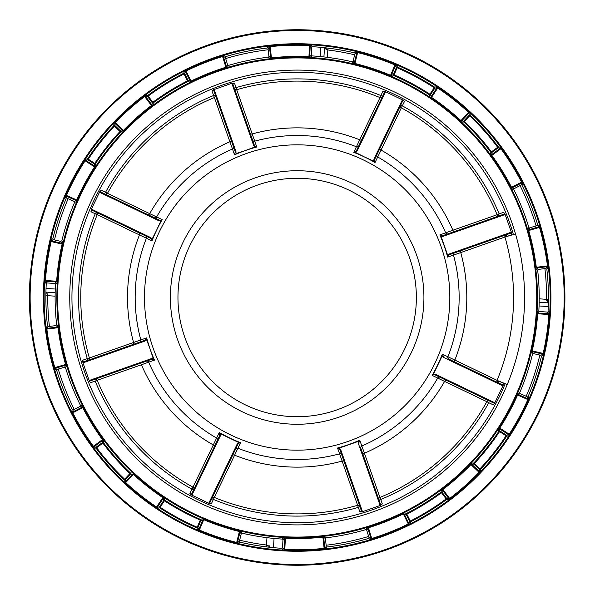 <?xml version="1.0" encoding="UTF-8"?>
<svg xmlns="http://www.w3.org/2000/svg" width="595" height="595" viewBox="0 0 595 595"><rect width="100%" height="100%" fill="white"/><g stroke="black" fill="none" stroke-linecap="round" stroke-linejoin="round"><path stroke-width="0.89" d="M429.94 97.059A0.736 0.729 -11.4 0 0 430.951 96.859L437.065 87.71L434.819 88.164L430.505 94.627L431.494 97.357A241.049 241.049 0 0 1 460.939 120.636L464.36 121.477L463.862 122.005L461.586 122.079L460.441 121.172A240.313 240.313 0 0 0 431.092 97.967L429.94 97.059L429.493 94.828A242.046 242.046 0 0 0 393.786 75.572L391.674 76.42L390.29 75.967A240.313 240.313 0 0 0 354.769 64.193L353.378 63.732L352.195 61.791A242.046 242.046 0 0 0 312.055 55.908L310.359 57.432A0.736 0.729 48 0 1 309.675 56.666L311.371 55.142L311.765 47.384L310.233 45.674L309.675 56.666L308.939 56.741L309.512 45.518A252.28 252.28 0 0 0 270.197 46.663L271.417 57.834A241.049 241.049 0 0 1 308.939 56.741L308.902 57.47L310.359 57.432M83.419 407.344A240.313 240.313 0 0 0 103.061 439.192L103.828 440.441A0.736 0.729 8.6 0 0 102.809 440.285L102.466 439.623A241.049 241.049 0 0 1 82.764 407.679L83.419 407.344L82.653 406.102L80.489 405.396A242.046 242.046 0 0 1 65.51 367.688L66.603 365.694L66.305 364.266L65.599 364.467A241.049 241.049 0 0 1 58.013 327.711L58.741 327.614L58.444 326.186L56.651 324.781A242.046 242.046 0 0 1 55.476 284.232L57.179 282.729L57.388 281.279A240.313 240.313 0 0 1 62.817 244.255L63.025 242.812L61.828 240.878A242.046 242.046 0 0 1 74.591 202.367L76.703 201.541L77.402 200.255L76.733 199.957A241.049 241.049 0 0 1 94.546 166.92L95.163 167.314L95.855 166.027L95.386 163.804A242.046 242.046 0 0 1 120.547 131.978L122.823 131.926L123.909 130.952L123.388 130.446A241.049 241.049 0 0 1 151.428 105.501L151.866 106.081L152.96 105.107L153.279 102.861A242.046 242.046 0 0 1 187.812 81.56L189.961 82.288L191.322 81.746L191.002 81.091A241.049 241.049 0 0 1 225.884 67.235L226.1 67.934L227.461 67.391L228.525 65.383A242.046 242.046 0 0 1 268.263 57.179L270.033 58.6L271.499 58.555L271.417 57.834M103.828 440.441L103.485 442.687A0.736 0.729 8.4 0 0 102.474 442.531L102.809 440.285L93.936 446.793L93.408 446.272L92.82 446.704L93.779 447.812L96.048 448.161A0.736 0.729 -81.5 0 1 96.204 447.128L102.474 442.531L102.905 443.126L96.635 447.723L96.204 447.128L93.936 446.793A0.736 0.729 -81.4 0 0 93.779 447.812M227.461 67.391A0.736 0.729 28 0 1 226.546 66.908L225.884 67.235L222.366 55.796L223.802 55.476L225.832 56.555A251.283 251.283 0 0 1 267.237 48.009L268.672 46.217L270.115 45.934A253.016 253.016 0 0 1 309.549 44.789L311.007 44.982L312.539 46.693A251.283 251.283 0 0 1 354.375 52.821L356.338 51.624L357.788 51.854A253.016 253.016 0 0 1 395.229 64.267L396.538 64.944L397.393 67.079A251.283 251.283 0 0 1 434.61 87.145L436.864 86.692L438.143 87.406A253.016 253.016 0 0 1 469.091 111.875L470.08 112.961L470.162 115.259L464.36 121.477A242.782 242.782 0 0 1 491.418 151.874L491.849 152.469A0.736 0.729 8.4 0 1 490.83 152.313A242.046 242.046 0 0 0 463.862 122.005M184.443 71.11A0.736 0.729 18.6 0 1 185.424 71.445L184.695 73.616L188.132 80.585L190.296 81.307L185.424 71.445L186.027 71.013L185.707 70.359L184.443 71.11L183.714 73.289A251.283 251.283 0 0 0 147.724 95.483L145.448 95.163L144.213 95.951L144.652 96.531L145.306 96.189L151.941 104.965L152.261 102.712L147.575 96.509L145.306 96.189M122.823 131.926A0.736 0.729 88.6 0 0 122.793 130.893L114.85 123.291L115.266 122.682L114.738 122.176L113.816 123.314L113.868 125.612A251.283 251.283 0 0 0 87.644 158.776L85.397 159.252L84.497 160.419L85.115 160.814L85.613 160.263A0.736 0.729 78 0 1 85.397 159.252M76.703 201.541A0.736 0.729 68.6 0 0 76.331 200.582L66.261 196.149L66.447 195.435L65.777 195.138L65.294 196.529L66.134 198.663A251.283 251.283 0 0 0 52.829 238.803L50.88 240.016L50.441 241.414A253.016 253.016 0 0 0 44.722 280.446L44.744 281.918L46.261 283.644A251.283 251.283 0 0 0 47.488 325.904L46.075 327.711L46.135 329.184L46.864 329.095L46.886 328.351L57.804 326.997L56.019 325.591L48.307 326.551L46.886 328.351M54.636 369.19A0.736 0.729 -61.4 0 1 55.134 368.283L57.15 369.376L64.61 367.204L65.695 365.204L55.134 368.283L54.814 367.613L54.115 367.814L54.636 369.19L56.651 370.291A251.283 251.283 0 0 0 72.263 409.583L71.549 411.77L72.114 413.123L72.761 412.796L72.531 412.09L82.333 407.084L80.169 406.37L73.245 409.91L72.531 412.09M498.439 120.926A267.757 267.757 0 0 1 473.732 498.781A267.757 267.757 0 0 1 95.877 474.074A267.757 267.757 0 0 1 120.584 96.219A267.757 267.757 0 0 1 498.439 120.926A267.757 267.757 0 0 0 120.584 96.219A267.757 267.757 0 0 0 95.877 474.074M266.962 537.657L266.486 545.02A3.667 3.667 0 0 1 269.416 547.244L268.791 546.24L266.441 545.02A249.417 249.417 0 0 1 239.666 540.201M49.422 326.41A249.417 249.417 0 0 1 47.749 295.722L46.841 293.238L45.927 292.487A3.667 3.667 0 0 1 47.749 295.685L55.112 296.169M124.66 479.213L124.162 479.741A251.283 251.283 0 0 1 96.048 448.161L96.635 447.723A250.547 250.547 0 0 0 124.66 479.213L129.955 473.523A242.782 242.782 0 0 1 102.905 443.126L103.485 442.687A242.046 242.046 0 0 0 130.461 472.995L129.955 473.523L130.491 474.022L125.195 479.711L124.66 479.213M309.512 45.518L310.233 45.674M311.371 55.142A0.736 0.729 -131.8 0 0 312.055 55.908M394.076 74.903A242.782 242.782 0 0 1 429.895 94.218L434.209 87.755A250.547 250.547 0 0 0 397.103 67.748L393.786 75.572M429.895 94.218L429.493 94.828A0.736 0.729 -11.6 0 0 430.505 94.627M548.798 313.766L548.865 314.502L537.657 313.773L537.821 313.044L548.798 313.766L547.281 312.048L539.524 311.542L537.821 313.044A0.736 0.729 48.6 0 1 537.136 312.271L538.847 310.769A242.046 242.046 0 0 0 537.664 270.219L535.872 268.814L535.582 267.386A240.313 240.313 0 0 0 528.018 230.734L528.717 230.533A241.049 241.049 0 0 1 536.303 267.289L535.582 267.386M539.524 311.542A0.736 0.729 48.4 0 1 538.847 310.769M540.937 355.319L542.885 354.107L532.161 351.645L533.365 353.579L540.937 355.319M531.499 350.745L532.213 350.909L532.161 351.645A0.736 0.729 -32 0 0 531.29 352.188L531.499 350.745A240.313 240.313 0 0 0 536.928 313.721L537.657 313.773A241.049 241.049 0 0 1 532.213 350.909L543.168 353.423L542.885 354.107M543.168 353.423A252.28 252.28 0 0 0 548.865 314.502M508.926 435.748L509.818 434.581L509.201 434.186L508.71 434.737A0.736 0.729 78 0 1 508.926 435.748L506.672 436.224A251.283 251.283 0 0 1 480.448 469.388L480.507 471.686A0.736 0.729 -1.4 0 1 479.473 471.709L479.049 472.318L479.577 472.824A253.016 253.016 0 0 1 450.11 499.049L448.868 499.837L446.592 499.517A251.283 251.283 0 0 1 410.61 521.711A0.736 0.729 18.5 0 1 409.62 521.384L406.184 514.415L403.321 513.909A241.049 241.049 0 0 1 368.439 527.765L368.216 527.066L366.862 527.609L365.791 529.617A242.046 242.046 0 0 1 326.06 537.821L324.282 536.4L322.817 536.445L322.899 537.166A241.049 241.049 0 0 1 285.384 538.259L285.414 537.53L283.956 537.568A0.736 0.729 -132 0 1 284.648 538.334L282.952 539.858L282.551 547.616L284.083 549.326L284.648 538.334L285.384 538.259L284.804 549.482A252.28 252.28 0 0 0 324.126 548.337L322.899 537.166M410.61 521.711L409.873 523.89A0.736 0.729 18.6 0 1 408.891 523.555L408.289 523.987L402.994 513.254L404.355 512.712L406.511 513.44A242.046 242.046 0 0 0 441.044 492.139L441.356 489.893A0.736 0.729 8 0 1 442.382 490.035L442.055 492.288A0.736 0.729 8.2 0 0 441.044 492.139M325.42 538.624L323.635 537.203L324.84 548.144L326.268 546.344L325.42 538.624A0.736 0.729 128.4 0 1 326.06 537.821M323.635 537.203A0.736 0.729 128.6 0 1 324.282 536.4M284.804 549.482L284.083 549.326M282.952 539.858A0.736 0.729 48.2 0 0 282.268 539.092L283.956 537.568M160.107 507.245A250.547 250.547 0 0 0 197.213 527.252L200.24 520.097A242.782 242.782 0 0 1 164.421 500.782L160.107 507.245M164.421 500.782L164.822 500.172A0.736 0.729 -11.6 0 0 163.818 500.373L163.365 498.141A0.736 0.729 -11.4 0 1 164.376 497.941L164.822 500.172A242.046 242.046 0 0 0 200.537 519.428L200.24 520.097M57.388 281.279L56.659 281.227A241.049 241.049 0 0 1 62.103 244.091L60.95 241.421L53.379 239.681L51.43 240.893L62.155 243.355A0.736 0.729 -32 0 0 63.025 242.812M55.476 284.232A0.736 0.729 48.4 0 0 54.792 283.458L56.659 281.227L45.451 280.498L47.035 282.952L54.792 283.458M57.179 282.729A0.736 0.729 48.6 0 0 56.495 281.956L45.518 281.234M62.817 244.255L51.155 241.577A252.28 252.28 0 0 0 45.451 280.498M51.155 241.577L51.43 240.893M164.376 497.941L163.231 497.033L162.822 497.643A241.049 241.049 0 0 1 133.377 474.364L130.491 474.022M130.461 472.995L132.73 472.921L133.875 473.828L125.724 482.59L125.27 482.002A0.736 0.729 -2 0 1 124.236 482.039L124.162 479.741A0.736 0.729 -1.8 0 0 125.195 479.711L125.27 482.002L132.767 473.947M157.251 507.29L156.582 506.985L162.822 497.643L163.365 498.141L157.251 507.29L159.497 506.836L163.818 500.373M103.061 439.192L93.408 446.272A252.28 252.28 0 0 1 72.761 412.796L82.764 407.679L82.333 407.084M124.236 482.039L125.233 483.125L125.724 482.59A252.28 252.28 0 0 0 156.582 506.985L156.173 507.595L157.459 508.309L159.705 507.855A251.283 251.283 0 0 0 196.923 527.921L197.785 530.056L199.087 530.733L199.37 530.056L198.745 529.669A0.736 0.729 -22 0 1 197.785 530.056M240.938 531.268A0.736 0.729 -31.4 0 0 240.06 531.804L237.442 542.491L239.398 541.294L241.243 533.745A0.736 0.729 -31.6 0 1 242.12 533.209L240.938 531.268L239.547 530.807L239.376 531.521A241.049 241.049 0 0 1 203.75 519.71L200.917 520.38L197.89 527.534A0.736 0.729 -21.8 0 1 196.923 527.921M200.537 519.428L202.642 518.58L204.033 519.033L199.37 530.056A252.28 252.28 0 0 0 236.706 542.432L239.376 531.521L241.243 533.745M237.442 542.491L236.706 542.432L236.527 543.146L237.985 543.376A0.736 0.729 -121.4 0 1 237.442 542.491M520.104 393.585A0.736 0.729 68.4 0 1 519.732 392.633L517.613 393.459A0.736 0.729 68.6 0 0 517.985 394.418L528.062 398.851L527.222 396.716L520.104 393.585L517.591 395.043A241.049 241.049 0 0 1 499.77 428.08L499.16 427.686L498.461 428.973L498.937 431.197A0.736 0.729 -11.8 0 1 499.941 430.981L499.547 431.598A242.782 242.782 0 0 1 474.304 463.52L473.798 464.048A0.736 0.729 88.4 0 1 473.769 463.022A242.046 242.046 0 0 0 498.937 431.197M528.062 398.851L527.877 399.565L516.921 394.745L517.613 393.459M506.672 436.224A0.736 0.729 78.2 0 0 506.464 435.205L506.07 435.823L499.547 431.598M480.448 469.388A0.736 0.729 -1.5 0 1 479.414 469.418L473.798 464.048L470.935 464.554L470.407 464.048L471.5 463.074L473.769 463.022M450.11 499.049L449.664 498.469L449.009 498.811L442.382 490.035L442.896 489.499L442.449 488.919L441.356 489.893M442.055 492.288L446.741 498.491L449.009 498.811M474.304 463.52L479.92 468.89L479.414 469.418L479.473 471.709L471.523 464.107A0.736 0.729 88.6 0 1 471.5 463.074M479.92 468.89A250.547 250.547 0 0 0 506.07 435.823M463.825 120.978L469.12 115.289A0.736 0.729 -1.8 0 1 470.162 115.259A251.283 251.283 0 0 1 498.268 146.839L500.536 147.188A0.736 0.729 -81.4 0 1 500.38 148.207L500.908 148.728L501.496 148.296A253.016 253.016 0 0 1 522.209 181.877L522.767 183.23L522.06 185.417A251.283 251.283 0 0 1 537.664 224.709L539.68 225.81A0.736 0.729 -61.4 0 1 539.189 226.717L539.501 227.387L540.208 227.186A253.016 253.016 0 0 1 548.181 265.816L548.248 267.289L546.827 269.096A251.283 251.283 0 0 1 548.054 311.356L549.572 313.082L549.594 314.554A253.016 253.016 0 0 1 543.882 353.586L543.436 354.984L541.487 356.197A251.283 251.283 0 0 1 528.189 396.337L529.022 398.471L528.538 399.862L527.877 399.565A252.28 252.28 0 0 1 509.201 434.186L499.77 428.08L499.473 428.757A0.736 0.729 -12 0 0 498.461 428.973M548.181 265.816L547.46 265.906L547.43 266.649L536.512 268.003L538.304 269.409L546.017 268.449L547.43 266.649M537.664 224.709A0.736 0.729 -61.5 0 1 537.173 225.624L529.714 227.796L528.717 230.533L539.501 227.387A252.28 252.28 0 0 1 547.46 265.906L536.303 267.289L536.512 268.003M469.091 111.875L460.441 121.172M437.065 87.71L437.741 88.015L431.092 97.967M470.08 112.961A0.736 0.729 -2 0 0 469.046 112.998L469.12 115.289L469.656 115.787A250.547 250.547 0 0 1 497.68 147.277L498.112 147.872L500.38 148.207L491.507 154.715A0.736 0.729 8.6 0 1 490.488 154.559L490.83 152.313L498.268 146.839A0.736 0.729 -81.5 0 1 498.112 147.872L491.849 152.469L491.849 155.377A241.049 241.049 0 0 1 511.551 187.321L511.99 187.916A0.736 0.729 -72 0 0 511.67 188.898L513.827 189.604A0.736 0.729 -71.8 0 1 514.154 188.63L521.071 185.09L521.785 182.91L511.99 187.916L514.154 188.63M522.209 181.877L521.555 182.204L521.785 182.91M490.488 154.559L491.254 155.808L500.908 148.728A252.28 252.28 0 0 1 521.555 182.204L510.904 187.656L511.67 188.898M438.143 87.406L437.741 88.015A252.28 252.28 0 0 1 468.592 112.41L469.046 112.998L461.549 121.053M356.338 51.624A0.736 0.729 -121.4 0 1 356.874 52.509L354.918 53.706L353.073 61.255L354.263 63.196A0.736 0.729 -31.4 0 1 353.378 63.732M353.073 61.255A0.736 0.729 -31.6 0 1 352.195 61.791M395.229 64.267L394.946 64.944A252.28 252.28 0 0 0 357.61 52.568L356.874 52.509L354.263 63.196L354.94 63.479A241.049 241.049 0 0 1 390.573 75.29L390.29 75.967M357.788 51.854L354.769 64.193M397.393 67.079A0.736 0.729 -21.8 0 0 396.434 67.466L395.578 65.331L391.287 75.468L393.399 74.62L396.434 67.466M396.538 64.944A0.736 0.729 -22 0 0 395.578 65.331L394.946 64.944L390.573 75.29L391.287 75.468M190.296 81.307L191.002 81.091L186.027 71.013A252.28 252.28 0 0 1 222.582 56.488L223.318 56.391L226.546 66.908L227.617 64.9L225.341 57.47L223.318 56.391M184.695 73.616A0.736 0.729 18.5 0 0 183.714 73.289M74.591 202.367A0.736 0.729 68.4 0 0 74.211 201.415L76.733 199.957L66.447 195.435A252.28 252.28 0 0 1 85.115 160.814L94.546 166.92L94.776 163.402A242.782 242.782 0 0 1 120.012 131.48L123.388 130.446L115.266 122.682A252.28 252.28 0 0 1 144.652 96.531L151.428 105.501L151.941 104.965A0.736 0.729 8 0 0 152.96 105.107M66.261 196.149L67.101 198.284L74.211 201.415M153.279 102.861A0.736 0.729 8.2 0 1 152.261 102.712M120.547 131.978A0.736 0.729 88.4 0 0 120.517 130.952L114.909 125.582A0.736 0.729 -1.5 0 0 113.868 125.612M120.012 131.48L114.404 126.11L114.909 125.582L114.85 123.291A0.736 0.729 -1.4 0 0 113.816 123.314M114.404 126.11A250.547 250.547 0 0 0 88.253 159.177L94.776 163.402M95.386 163.804A0.736 0.729 -11.8 0 1 94.374 164.019L87.852 159.795L88.253 159.177M95.855 166.027A0.736 0.729 -12 0 1 94.843 166.243L85.613 160.263L87.852 159.795A0.736 0.729 78.2 0 1 87.644 158.776M65.695 365.204L65.599 364.467L54.814 367.613A252.28 252.28 0 0 1 46.864 329.095L58.013 327.711L57.804 326.997M57.15 369.376A0.736 0.729 -61.5 0 0 56.651 370.291M269.803 547.288L269.929 545.332M291.691 549.721L291.654 550.338A3.667 3.667 0 0 1 291.751 549.728L291.654 550.338L295.15 549.773M446.064 497.591A249.417 249.417 0 0 1 445.477 498.022A249.417 249.417 0 0 0 446.064 497.591M409.777 520.045A249.417 249.417 0 0 1 409.122 520.372A249.417 249.417 0 0 0 409.777 520.045M368.647 536.452A249.417 249.417 0 0 1 326.142 545.228A249.417 249.417 0 0 0 368.647 536.452M324.535 545.407A249.417 249.417 0 0 1 323.814 545.489A249.417 249.417 0 0 0 324.535 545.407M542.774 355.394A252.347 252.347 0 0 0 547.586 328.574L547.519 328.566M539.844 355.066A249.417 249.417 0 0 1 526.188 396.263M548.679 324.974L547.943 324.974A3.667 3.667 0 0 1 548.56 324.967L547.95 324.922M548.248 328.618L547.601 328.366L548.56 324.967A3.667 3.667 0 0 0 547.943 324.974M520.067 185.603A249.417 249.417 0 0 1 536.088 225.936M544.894 268.59A249.417 249.417 0 0 1 546.567 299.278L548.389 302.513A3.667 3.667 0 0 1 546.567 299.315L539.204 298.831M548.434 299.292L546.567 299.278A249.417 249.417 0 0 1 546.567 299.315L548.434 299.486M539.159 302.297L548.382 302.9M328.105 48.136L327.875 49.98A249.417 249.417 0 0 1 354.65 54.8M395.987 68.499A249.417 249.417 0 0 1 396.664 68.789M433.577 88.7A249.417 249.417 0 0 1 434.194 89.101M324.9 47.756L327.875 49.98A249.417 249.417 0 0 0 327.83 49.98A3.667 3.667 0 0 1 324.9 47.756A3.667 3.667 0 0 0 327.83 49.98A249.417 249.417 0 0 1 327.875 49.98M327.362 57.343L327.83 49.98M324.52 47.712L323.918 56.934M302.624 45.28L302.662 44.662A3.667 3.667 0 0 1 302.572 45.272L302.662 44.662L299.166 45.227M148.259 97.409A249.417 249.417 0 0 1 148.839 96.978A249.417 249.417 0 0 0 148.259 97.409M184.547 74.955A249.417 249.417 0 0 1 185.194 74.628A249.417 249.417 0 0 0 184.547 74.955M225.669 58.548A249.417 249.417 0 0 1 268.174 49.772A249.417 249.417 0 0 0 225.669 58.548M269.78 49.593A249.417 249.417 0 0 1 270.509 49.511A249.417 249.417 0 0 0 269.78 49.593M51.542 239.607A252.347 252.347 0 0 0 46.73 266.426L46.797 266.434M54.48 239.934A249.417 249.417 0 0 1 68.127 198.737M45.644 270.026L46.38 270.026A3.667 3.667 0 0 1 45.756 270.033L46.373 270.078M46.068 266.382L46.715 266.634L45.756 270.033A3.667 3.667 0 0 0 46.38 270.026M74.249 409.397A249.417 249.417 0 0 1 58.228 369.064M45.882 295.708L47.749 295.722A249.417 249.417 0 0 1 47.749 295.685L45.889 295.514M55.157 292.703L45.934 292.1M198.328 526.501A249.417 249.417 0 0 1 197.659 526.211M160.739 506.3A249.417 249.417 0 0 1 160.129 505.899M266.441 545.02A249.417 249.417 0 0 0 266.486 545.02A249.417 249.417 0 0 1 266.441 545.02L266.21 546.865M409.873 523.89L408.609 524.641A253.016 253.016 0 0 1 371.949 539.204L370.514 539.524L368.491 538.445A251.283 251.283 0 0 1 327.079 546.991L325.644 548.783L324.201 549.066A253.016 253.016 0 0 1 284.767 550.211L283.309 550.018L281.777 548.307A251.283 251.283 0 0 1 239.941 542.179L237.985 543.376M479.577 472.824L480.507 471.686M540.208 227.186L539.68 225.81M501.496 148.296L500.536 147.188M228.525 65.383A0.736 0.729 28.2 0 1 227.617 64.9M269.483 46.856L268.055 48.656L268.903 56.376L270.68 57.797L269.483 46.856M268.263 57.179A0.736 0.729 128.4 0 0 268.903 56.376M270.033 58.6A0.736 0.729 128.6 0 0 270.68 57.797M242.12 533.209A242.046 242.046 0 0 0 282.268 539.092M519.732 392.633A242.046 242.046 0 0 0 532.495 354.122L531.29 352.188M537.136 312.271L536.928 313.721M513.827 189.604A242.046 242.046 0 0 1 528.806 227.312L527.72 229.306L528.018 230.734M371.949 539.204L368.439 527.765L366.699 530.1A0.736 0.729 28.2 0 0 365.791 529.617M366.699 530.1L368.982 537.53L370.997 538.609L367.77 528.092A0.736 0.729 28 0 0 366.862 527.609M408.609 524.641L408.289 523.987A252.28 252.28 0 0 1 371.734 538.512L370.997 538.609M410.275 521.064A250.547 250.547 0 0 0 446.161 498.93L441.475 492.727A242.782 242.782 0 0 1 406.839 514.095L410.275 521.064M184.041 73.936A250.547 250.547 0 0 0 148.162 96.07L152.841 102.273A242.782 242.782 0 0 1 187.477 80.905L184.041 73.936M82.608 372.879A227.409 227.409 0 0 0 507.238 384.563A227.409 227.409 0 0 0 515.508 233.954L513.396 234.571A225.208 225.208 0 0 0 222.508 85.025A225.208 225.208 0 0 0 290.962 522.626A225.208 225.208 0 0 0 505.207 383.723L507.238 384.563A227.409 227.409 0 0 1 82.608 372.879A227.409 227.409 0 0 1 221.779 82.95A227.409 227.409 0 0 1 515.508 233.954A227.409 227.409 0 0 0 511.715 222.121M384.853 91.414L385.553 91.749L357.089 151.033L355.639 152.506L353.772 152.327A155.823 155.823 0 0 1 364.594 157.028L373.72 161.185L373.958 159.125L402.413 99.841L403.113 100.176L385.553 91.749A0.736 0.736 0 0 0 384.571 92.091L382.92 91.295L385.553 91.749A0.736 0.736 0 0 0 384.571 92.091L382.526 96.353L380.874 95.557L380.012 97.587A216.401 216.401 0 0 0 236.691 89.719L254.727 141.171A1.837 1.822 -19.4 0 1 252.525 140.018M441.193 246.895A152.662 152.662 0 0 1 347.763 441.535A152.662 152.662 0 0 1 153.123 348.105A152.662 152.662 0 0 1 246.553 153.465A152.662 152.662 0 0 1 441.193 246.895M154.261 359.752L154.477 360.116A155.823 155.823 0 0 1 150.148 349.146L146.965 340.704L147.404 340.548A155.823 155.823 0 0 1 146.66 337.886L145.217 340.191A0.736 0.469 -109.4 0 0 145.009 341.039L82.965 362.838L89.168 380.488A0.736 0.736 0 0 0 90.105 380.934L151.904 359.224A0.736 0.469 70.6 0 1 151.212 358.688L153.279 358.673L154.261 359.752L151.331 359.425M238.677 442.494L220.596 433.815L220.358 435.875L191.902 495.159L191.211 494.824L209.462 503.586L208.763 503.251L237.226 443.967L238.677 442.494L240.544 442.673A155.823 155.823 0 0 1 221.704 433.829A155.823 155.823 0 0 1 219.295 432.476L219.644 435.666M358.346 443.446L358.339 441.378L339.41 448.028L340.697 449.649L362.496 511.693L361.767 511.945L380.146 505.49A0.736 0.736 0 0 0 380.592 504.56L382.325 503.95L380.146 505.49L358.346 443.446A0.736 0.469 -19.4 0 0 358.882 442.754L359.774 440.181A155.823 155.823 0 0 1 357.238 441.274A155.823 155.823 0 0 1 337.543 447.998L340.05 450.013M435.533 374.3L494.817 402.755L494.482 403.455L502.909 385.895A0.736 0.736 0 0 0 502.567 384.913L503.363 383.262L502.909 385.895L443.625 357.431A0.736 0.469 -64.4 0 0 443.52 356.569L442.33 354.114A155.823 155.823 0 0 1 432.134 375.363L433.472 374.062L435.533 374.3A0.736 0.469 115.6 0 1 434.789 374.753L432.387 375.021M443.104 236.312A0.736 0.469 -109.4 0 0 442.42 235.776L504.218 214.066A0.736 0.736 0 0 1 505.148 214.512L504.895 213.784L505.148 214.512L443.104 236.312L441.036 236.327L439.846 234.884A155.823 155.823 0 0 1 447.656 257.114L449.106 254.809A0.736 0.469 70.6 0 0 449.307 253.961L511.35 232.162L505.148 214.512A0.736 0.736 0 0 0 504.218 214.066L499.755 215.635M177.563 339.514A126.757 126.757 0 0 0 339.172 417.095A126.757 126.757 0 0 0 416.753 255.486A126.757 126.757 0 0 0 255.143 177.905A126.757 126.757 0 0 0 177.563 339.514M409.628 257.985A119.208 119.208 0 0 0 257.65 185.03A119.208 119.208 0 0 0 184.695 337.015A119.208 119.208 0 0 0 336.673 409.97A119.208 119.208 0 0 0 409.628 257.985M372.812 160.747L372.611 161.171A155.823 155.823 0 0 1 375.021 162.524L374.671 159.334M373.72 161.185L374.471 162.056L372.611 161.171A155.823 155.823 0 0 0 364.594 157.028L355.639 152.506M235.97 151.554L235.984 153.622L236.929 153.287L237.085 153.726A155.823 155.823 0 0 1 245.512 150.49L254.905 146.972L253.619 145.351L231.819 83.307L232.548 83.055L214.17 89.51L235.97 151.554A0.736 0.469 160.6 0 0 235.434 152.246L213.724 90.44L211.991 91.05L214.17 89.51A0.736 0.736 0 0 0 213.724 90.44L231.202 140.189A1.837 1.056 160.6 0 1 229.886 141.766L232.489 148.981A161.989 161.989 0 0 0 156.611 216.959A1.837 1.822 -64.4 0 1 154.239 217.711L154.529 217.844M158.791 220.7L99.499 192.245L99.834 191.545L91.407 209.105A0.736 0.736 0 0 0 91.749 210.087L90.953 211.738L91.407 209.105A0.736 0.736 0 0 0 91.749 210.087L150.803 238.431A0.736 0.469 115.6 0 1 150.691 237.569L152.164 239.019L156.686 230.072L160.843 220.938L158.791 220.7A0.736 0.469 -64.4 0 1 159.534 220.247L161.929 219.979L160.843 220.938M82.712 362.11L82.809 360.168L87.264 358.607L88.224 360.213A1.837 1.837 0 0 0 89.376 357.974L140.829 339.931A1.837 1.822 -109.4 0 1 139.676 342.132L139.981 342.028M133.161 344.423A1.837 1.056 70.6 0 0 133.57 342.415A169.642 169.642 0 0 1 139.468 234.943L97.245 214.646A216.401 216.401 0 0 0 89.376 357.974A216.401 216.401 0 0 1 97.245 214.646A1.837 1.837 0 0 0 96.345 212.289L139.282 232.905A1.837 1.056 115.6 0 1 139.468 234.943L146.415 238.216A161.989 161.989 0 0 0 140.829 339.931L146.66 337.886M151.985 240.886L150.803 238.431L145.515 235.895A1.837 1.822 -64.4 0 1 146.415 238.216L151.985 240.886A155.823 155.823 0 0 1 153.019 238.32A155.823 155.823 0 0 1 162.19 219.637L161.929 219.979M153.279 358.673L150.148 349.146A155.823 155.823 0 0 1 147.404 340.548M200.708 475.122L193.762 489.588A1.837 1.837 0 0 0 192.996 487.186L219.295 432.476M214.379 446.644A1.837 1.056 25.6 0 0 213.248 444.934A169.642 169.642 0 0 1 141.424 364.772L97.208 380.272A216.401 216.401 0 0 0 192.996 487.186L191.954 489.127A218.603 218.603 0 0 1 95.17 381.097L97.208 380.272A1.837 1.837 0 0 0 94.91 379.246L148.698 360.347M139.847 363.456A1.837 1.056 70.6 0 1 141.424 364.772L148.646 362.169A161.989 161.989 0 0 0 216.617 438.046A1.837 1.822 -154.4 0 1 217.368 440.419M221.504 434.253L221.704 433.829L219.845 432.944L220.596 433.815M237.226 443.967A0.736 0.469 25.6 0 0 238.089 443.855L209.745 502.909A0.736 0.736 0 0 1 208.763 503.251A0.736 0.736 0 0 0 209.745 502.909L211.396 503.705L209.462 503.586M361.767 511.945L359.834 511.849L361.559 511.246A0.736 0.736 0 0 0 362.496 511.693A0.736 0.736 0 0 1 361.559 511.246L359.997 506.784L358.264 507.394A218.603 218.603 0 0 1 213.441 499.443L211.79 498.647L232.563 455.376A1.837 1.056 25.6 0 1 234.601 455.19L214.304 497.413A216.401 216.401 0 0 0 357.632 505.281L337.543 447.998M359.997 506.784L359.871 506.434A1.837 1.837 0 0 0 357.632 505.281A216.401 216.401 0 0 1 214.304 497.413A1.837 1.837 0 0 0 211.946 498.312M240.135 442.561L238.089 443.855L235.553 449.151A1.837 1.822 -154.4 0 1 237.874 448.243A161.989 161.989 0 0 0 339.589 453.829A1.837 1.822 160.6 0 1 341.798 454.982L341.686 454.677M344.081 461.497A1.837 1.056 -19.4 0 0 342.073 461.088A169.642 169.642 0 0 1 234.601 455.19L240.544 442.673M357.387 441.713L357.238 441.274M435.332 375.014L493.835 403.098A0.736 0.736 0 0 0 494.817 402.755A0.736 0.736 0 0 1 493.835 403.098L489.246 400.896A1.837 1.837 0 0 0 486.844 401.67L444.591 381.417A169.642 169.642 0 0 1 364.43 453.234L361.834 446.019A1.837 1.822 160.6 0 0 360.83 448.295L380.592 504.56A0.736 0.736 0 0 1 380.146 505.49L380.874 505.237M443.625 357.431L442.152 355.981L433.472 374.062M441.721 356.881L441.304 356.68M511.603 232.89L511.507 234.832L507.052 236.393A218.603 218.603 0 0 1 507.059 236.416L504.947 237.026A216.401 216.401 0 0 1 497.078 380.354A1.837 1.837 0 0 0 497.978 382.711L455.034 362.095A1.837 1.056 -64.4 0 1 454.848 360.057L497.078 380.354A216.401 216.401 0 0 0 504.947 237.026L507.059 236.416L506.1 234.787A1.837 1.837 0 0 0 504.947 237.026L460.746 252.585A169.642 169.642 0 0 1 454.848 360.057L447.909 356.784A1.837 1.822 115.6 0 0 448.809 359.105L502.567 384.913M502.909 385.895L503.244 385.196M446.302 380.279A1.837 1.056 -64.4 0 0 444.591 381.417L432.134 375.363M439.787 377.156L440.077 377.289A1.837 1.822 115.6 0 0 437.704 378.041A161.989 161.989 0 0 1 361.834 446.019L359.774 440.181M364.43 453.234L379.937 497.45A216.401 216.401 0 0 0 486.844 401.67L488.785 402.711A218.603 218.603 0 0 1 380.755 499.488L379.937 497.45A1.837 1.837 0 0 0 378.903 499.748L363.114 454.811A1.837 1.056 -19.4 0 1 364.43 453.234M382.325 503.95L380.755 499.488L379.03 500.098M340.697 449.649A0.736 0.469 160.6 0 1 339.849 449.448L361.559 511.246M211.396 503.705L214.304 497.413M359.834 511.849L357.632 505.281M220.358 435.875A0.736 0.469 -154.4 0 1 219.905 435.131L191.56 494.177A0.736 0.736 0 0 0 191.902 495.159A0.736 0.736 0 0 1 191.56 494.177M191.211 494.824L189.909 493.381L191.954 489.127L193.762 489.588A1.837 1.837 0 0 0 192.996 487.186A216.401 216.401 0 0 1 97.208 380.272M151.212 358.688L89.168 380.488L89.421 381.216L89.168 380.488A0.736 0.736 0 0 0 90.105 380.934M146.965 340.704L146.63 339.752L145.009 341.039M82.809 360.168L83.419 361.901A0.736 0.736 0 0 0 82.965 362.838A0.736 0.736 0 0 1 83.419 361.901L145.217 340.191M89.376 357.974L87.264 358.607A218.603 218.603 0 0 1 95.215 213.784L97.245 214.646M96.345 212.289L95.215 213.784L90.953 211.738M150.691 237.569L91.407 209.105A0.736 0.736 0 0 0 91.377 209.671A0.736 0.736 0 0 1 91.407 209.105L91.072 209.804M152.595 238.119L153.019 238.32M159.534 220.247L100.481 191.902A0.736 0.736 0 0 0 99.499 192.245A0.736 0.736 0 0 1 100.481 191.902L105.07 194.104A1.837 1.837 0 0 0 107.472 193.33L162.19 219.637M237.085 153.726A155.823 155.823 0 0 0 234.542 154.819L235.233 151.673M234.542 154.819L232.489 148.981A1.837 1.822 -19.4 0 0 233.493 146.705L234.311 149.04M236.929 153.287L245.512 150.49A155.823 155.823 0 0 1 256.772 147.002L254.467 145.552A0.736 0.469 -19.4 0 0 253.619 145.351M357.089 151.033A0.736 0.469 -154.4 0 0 356.226 151.145L384.571 92.091M354.189 152.439L356.226 151.145L358.763 145.849A1.837 1.822 25.6 0 1 356.45 146.757A161.989 161.989 0 0 0 254.727 141.171L256.772 147.002M250.235 133.503A1.837 1.056 160.6 0 0 252.243 133.912A169.642 169.642 0 0 1 359.715 139.81L353.772 152.327M239.763 103.701L234.445 88.566A1.837 1.837 0 0 0 236.691 89.719A216.401 216.401 0 0 1 380.012 97.587A1.837 1.837 0 0 0 382.369 96.688L361.753 139.624A1.837 1.056 -154.4 0 1 359.715 139.81L380.012 97.587M440.062 235.248L442.985 235.575M454.468 231.544A1.837 1.056 -109.4 0 1 452.892 230.228L497.108 214.728A216.401 216.401 0 0 0 401.328 107.814A1.837 1.837 0 0 1 400.554 105.412A1.837 1.837 0 0 0 401.328 107.814L381.075 150.066A169.642 169.642 0 0 1 452.892 230.228L445.677 232.831A161.989 161.989 0 0 0 377.699 156.954A1.837 1.822 25.6 0 1 376.955 154.581L376.813 154.871M379.945 148.356A1.837 1.056 -154.4 0 0 381.075 150.066L375.021 162.524M400.71 105.084L402.369 105.873A218.603 218.603 0 0 1 499.146 213.903L497.108 214.728A1.837 1.837 0 0 0 499.406 215.754M441.036 236.327L447.351 254.296L446.912 254.452M461.155 250.577A1.837 1.056 -109.4 0 0 460.746 252.585L447.656 257.114M449.671 254.608L451.479 253.976M148.014 214.721A1.837 1.056 115.6 0 0 149.724 213.583A169.642 169.642 0 0 1 229.886 141.766L214.386 97.55A216.401 216.401 0 0 0 107.472 193.33A216.401 216.401 0 0 1 214.386 97.55A1.837 1.837 0 0 0 215.412 95.252M211.991 91.05L214.386 97.55A216.401 216.401 0 0 0 107.472 193.33L105.538 192.289A218.603 218.603 0 0 1 213.56 95.512L215.293 94.903M214.17 89.51A0.736 0.736 0 0 0 213.724 90.44A0.736 0.736 0 0 1 214.17 89.51L213.449 89.763M232.548 83.055L234.489 83.151L232.757 83.754A0.736 0.736 0 0 0 231.819 83.307A0.736 0.736 0 0 1 232.757 83.754L254.467 145.552M232.757 83.754L234.326 88.216L236.051 87.606L236.691 89.719M373.958 159.125A0.736 0.469 25.6 0 1 374.411 159.869L402.755 100.823A0.736 0.736 0 0 0 402.413 99.841A0.736 0.736 0 0 1 402.755 100.823M403.113 100.176L404.414 101.619L401.328 107.814M447.351 254.296L447.685 255.248L449.307 253.961M511.507 234.832L510.904 233.099A0.736 0.736 0 0 0 511.35 232.162A0.736 0.736 0 0 1 510.904 233.099L449.106 254.809M507.059 236.416L513.396 234.571M505.207 383.723L499.108 381.194A218.603 218.603 0 0 1 499.101 381.216L497.078 380.354L499.108 381.194L497.978 382.711A1.837 1.837 0 0 1 497.041 381.663M494.482 403.455L493.047 404.756L488.785 402.711M95.17 381.097L90.708 382.667L89.421 381.216M99.834 191.545L101.276 190.244L105.538 192.289M499.146 213.903L503.608 212.333L504.895 213.784M186.889 342.779A119.208 119.208 0 0 1 251.878 187.232A119.208 119.208 0 0 1 407.426 252.221M157.273 228.711A155.883 155.883 0 0 1 159.616 224.144L159.326 224.144M437.042 366.289A155.883 155.883 0 0 1 434.707 370.856L434.99 370.856M116.516 455.971A240.306 240.306 0 0 1 138.687 116.858A240.306 240.306 0 0 1 477.807 139.029A240.306 240.306 0 0 1 455.629 478.142A240.306 240.306 0 0 1 116.516 455.971M308.902 57.47A240.313 240.313 0 0 0 271.499 58.555M226.1 67.934A240.313 240.313 0 0 0 191.322 81.746M151.866 106.081A240.313 240.313 0 0 0 123.909 130.952M95.163 167.314A240.313 240.313 0 0 0 77.402 200.255M58.741 327.614A240.313 240.313 0 0 0 66.305 364.266M117.066 455.487A239.577 239.577 0 0 0 455.153 477.599A239.577 239.577 0 0 0 477.257 139.513A239.577 239.577 0 0 0 139.171 117.401A239.577 239.577 0 0 0 117.066 455.487M185.707 70.359A253.016 253.016 0 0 1 222.366 55.796M114.738 122.176A253.016 253.016 0 0 1 144.213 95.951M65.777 195.138A253.016 253.016 0 0 1 84.497 160.419M54.115 367.814A253.016 253.016 0 0 1 46.135 329.184M92.82 446.704A253.016 253.016 0 0 1 72.114 413.123M487.365 130.64A253.024 253.024 0 0 0 130.298 107.293A253.024 253.024 0 0 0 106.951 464.36A253.024 253.024 0 0 0 464.018 487.707A253.024 253.024 0 0 0 487.365 130.64M487.915 130.156A253.753 253.753 0 0 1 464.502 488.257A253.753 253.753 0 0 1 106.401 464.844A253.753 253.753 0 0 1 129.814 106.743A253.753 253.753 0 0 1 487.915 130.156M96.427 473.59A267.021 267.021 0 0 0 473.248 498.231A267.021 267.021 0 0 0 497.889 121.41A267.021 267.021 0 0 0 121.068 96.769A267.021 267.021 0 0 0 96.427 473.59M266.486 545.02A3.667 3.667 0 0 1 269.416 547.244M45.927 292.487A3.667 3.667 0 0 1 47.749 295.685A249.417 249.417 0 0 0 47.749 295.722M368.216 527.066A240.313 240.313 0 0 0 402.994 513.254M285.414 537.53A240.313 240.313 0 0 0 322.817 536.445M133.875 473.828A240.313 240.313 0 0 0 163.231 497.033M156.173 507.595A253.016 253.016 0 0 1 125.233 483.125M204.033 519.033A240.313 240.313 0 0 0 239.547 530.807M197.89 527.534L198.745 529.669L203.029 519.532M236.527 543.146A253.016 253.016 0 0 1 199.087 530.733M404.027 513.693L408.891 523.555L409.62 521.384M499.16 427.686A240.313 240.313 0 0 0 516.921 394.745M506.464 435.205L508.71 434.737L499.473 428.757L499.941 430.981L506.464 435.205M449.664 498.469A252.28 252.28 0 0 0 479.049 472.318L470.935 464.554A241.049 241.049 0 0 1 442.896 489.499L449.664 498.469M442.449 488.919A240.313 240.313 0 0 0 470.407 464.048M528.538 399.862A253.016 253.016 0 0 1 509.818 434.581M528.62 229.796L539.189 226.717L537.173 225.624M510.904 187.656A240.313 240.313 0 0 0 491.254 155.808M273.455 547.66L274.057 538.445M288.025 549.616L287.98 550.345M291.654 550.338A3.667 3.667 0 0 1 291.751 549.728L291.654 550.338M295.321 550.509L295.365 549.847A252.347 252.347 0 0 0 326.134 548.181M369.83 539.159A252.347 252.347 0 0 0 371.756 538.572M408.319 524.046A252.347 252.347 0 0 0 408.996 523.712M448.102 499.733A252.347 252.347 0 0 0 449.708 498.521M479.101 472.37A252.347 252.347 0 0 0 479.622 471.82M508.851 434.856A252.347 252.347 0 0 0 509.261 434.224M527.936 399.595A252.347 252.347 0 0 0 528.739 397.75M549.051 321.322L548.322 321.27M539.063 305.964L548.278 306.566M547.764 267.899A252.347 252.347 0 0 0 547.519 265.898M539.568 227.372A252.347 252.347 0 0 0 539.36 226.643M522.529 183.974A252.347 252.347 0 0 0 521.614 182.174M500.96 148.69A252.347 252.347 0 0 0 500.514 148.081M546.567 299.278A249.417 249.417 0 0 1 546.567 299.315A3.667 3.667 0 0 0 548.389 302.513M469.195 112.879A252.347 252.347 0 0 0 468.637 112.366M437.779 87.956A252.347 252.347 0 0 0 436.098 86.848M395.675 65.175A252.347 252.347 0 0 0 394.976 64.877M356.896 52.323A252.347 252.347 0 0 0 355.669 52.025M320.869 47.34L320.266 56.555M306.291 45.384L306.343 44.655M302.662 44.662A3.667 3.667 0 0 1 302.572 45.272L302.662 44.662M299.002 44.491L298.958 45.153A252.347 252.347 0 0 0 268.189 46.819M224.486 55.841A252.347 252.347 0 0 0 222.567 56.428M185.997 70.954A252.347 252.347 0 0 0 185.32 71.288M146.221 95.267A252.347 252.347 0 0 0 144.615 96.479M115.222 122.63A252.347 252.347 0 0 0 114.694 123.18M85.472 160.144A252.347 252.347 0 0 0 85.055 160.776M66.387 195.405A252.347 252.347 0 0 0 65.576 197.25M45.272 273.678L46.001 273.73M55.261 289.036L46.038 288.434M46.551 327.101A252.347 252.347 0 0 0 46.797 329.102M54.747 367.628A252.347 252.347 0 0 0 54.963 368.357M71.787 411.026A252.347 252.347 0 0 0 72.702 412.826M93.356 446.31A252.347 252.347 0 0 0 93.802 446.919M96.055 379.223A217.078 217.078 0 0 0 96.591 380.525M212.742 497.487A217.078 217.078 0 0 0 214.044 498.037M357.826 505.929A217.078 217.078 0 0 0 359.172 505.527M487.439 401.982A217.078 217.078 0 0 0 488.108 400.747M497.152 381.916A217.078 217.078 0 0 0 497.695 380.614M505.586 236.84A217.078 217.078 0 0 0 505.192 235.486M385.553 91.749A0.736 0.736 0 0 0 384.987 91.719M154.477 360.116L148.646 362.169A1.837 1.822 -109.4 0 0 146.363 361.165M442.33 354.114L447.909 356.784A161.989 161.989 0 0 0 453.487 255.069A1.837 1.822 70.6 0 1 454.639 252.868M234.489 83.151L236.051 87.606A218.603 218.603 0 0 1 380.874 95.557L382.92 91.295M105.07 194.104A1.837 1.837 0 0 0 107.472 193.33M489.246 400.896A1.837 1.837 0 0 0 486.844 401.67M380.146 505.49A0.736 0.736 0 0 0 380.592 504.56M447.953 233.835A1.837 1.822 70.6 0 1 445.677 232.831L439.846 234.884M499.101 381.216L503.363 383.262M498.268 215.777A217.078 217.078 0 0 0 497.732 214.475M381.573 97.513A217.078 217.078 0 0 0 380.279 96.963M236.498 89.072A217.078 217.078 0 0 0 235.144 89.473M106.884 193.018A217.078 217.078 0 0 0 106.208 194.253M97.171 213.084A217.078 217.078 0 0 0 96.628 214.386M88.729 358.168A217.078 217.078 0 0 0 89.131 359.514M146.72 338.354A155.883 155.883 0 0 0 147.344 340.571M150.587 350.567A155.883 155.883 0 0 0 154.224 359.7M338.012 447.938A155.883 155.883 0 0 0 347.428 445.06M357.253 441.334A155.883 155.883 0 0 0 359.373 440.434M219.674 432.766A155.883 155.883 0 0 0 220.752 433.376M221.675 433.889A155.883 155.883 0 0 0 228.368 437.385M231.038 438.664A155.883 155.883 0 0 0 240.075 442.554M152.96 238.29A155.883 155.883 0 0 0 152.097 240.425M256.304 147.062A155.883 155.883 0 0 0 246.888 149.94M237.063 153.666A155.883 155.883 0 0 0 234.943 154.566M374.642 162.234A155.883 155.883 0 0 0 373.571 161.624M372.641 161.111A155.883 155.883 0 0 0 365.947 157.615M363.277 156.336A155.883 155.883 0 0 0 354.248 152.446M441.364 356.71A155.883 155.883 0 0 0 442.219 354.575M447.596 256.646A155.883 155.883 0 0 0 446.979 254.429M443.736 244.433A155.883 155.883 0 0 0 440.099 235.3"/></g></svg>
